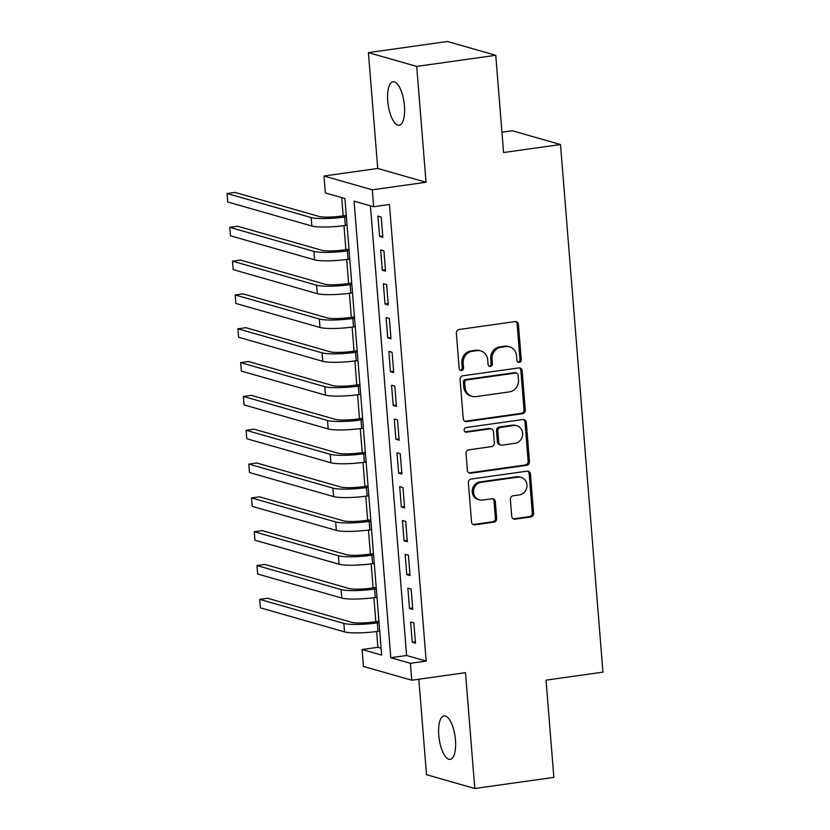 <?xml version="1.0" encoding="UTF-8"?>
<svg xmlns="http://www.w3.org/2000/svg" width="830" height="830" viewBox="0 0 830 830"><rect width="100%" height="100%" fill="white"/><g stroke="black" fill="none" stroke-linecap="round" stroke-linejoin="round"><path stroke-width="1.25" d="M519.279 362.388A2.355 2.168 105.9 0 0 521.261 359.764L518.428 324.489A3.372 3.092 105.9 0 0 515.057 321.604L459.187 329.469A3.372 3.092 105.9 0 0 456.355 333.224L459.187 368.499A2.355 2.168 105.9 0 0 461.553 370.512A2.355 2.168 105.9 0 0 463.534 367.887L463.171 363.322A10.78 9.898 105.9 0 1 472.239 351.298L476.897 350.644A10.78 9.898 105.9 0 1 480.715 350.903A10.78 9.898 105.9 0 1 487.687 359.867L488.05 364.432A2.355 2.168 105.9 0 0 490.416 366.455A2.355 2.168 105.9 0 0 492.398 363.82L492.034 359.255A10.78 9.898 105.9 0 1 501.113 347.241L505.761 346.577A10.78 9.898 105.9 0 1 509.579 346.836A10.78 9.898 105.9 0 1 516.551 355.811L516.914 360.376A2.355 2.168 105.9 0 0 519.279 362.388M517.827 362.036A2.355 2.168 105.9 0 0 519.954 359.39L517.121 324.115A3.372 3.092 105.9 0 0 515.575 321.584M460.09 370.159A2.355 2.168 105.9 0 0 462.227 367.514L461.864 362.949L463.171 363.322M488.953 366.092A2.355 2.168 105.9 0 0 491.09 363.447L490.727 358.882L492.034 359.255M455.473 740.018A21.964 8.041 -98 0 0 444.06 715.885A21.964 8.041 -98 0 0 438.769 735.245A21.964 8.041 -98 0 0 450.182 759.377A21.964 8.041 -98 0 0 455.473 740.018M404.449 105.877A21.964 8.041 -98 0 0 393.036 81.745A21.964 8.041 -98 0 0 387.745 101.104A21.964 8.041 -98 0 0 399.157 125.237A21.964 8.041 -98 0 0 404.449 105.877M511.726 516.291A3.372 3.092 105.9 0 0 515.098 519.175L530.775 516.976A3.372 3.092 105.9 0 0 533.607 513.22L530.453 474.044A3.372 3.092 105.9 0 0 527.092 471.16L471.222 479.024A3.372 3.092 105.9 0 0 468.379 482.78L471.533 521.956A3.372 3.092 105.9 0 0 474.905 524.83L493.84 522.174A3.372 3.092 105.9 0 0 496.672 518.418L495.323 501.652A3.372 3.092 105.9 0 0 491.951 498.768L482.562 500.085A9.005 8.279 105.9 0 1 479.377 499.868A9.005 8.279 105.9 0 1 473.567 490.644A9.005 8.279 105.9 0 1 481.141 482.323L517.92 477.146A9.005 8.279 105.9 0 1 521.105 477.364A9.005 8.279 105.9 0 1 526.915 486.598A9.005 8.279 105.9 0 1 519.341 494.908L513.22 495.769A3.372 3.092 105.9 0 0 510.377 499.536L511.726 516.291M410.373 663.315L411.732 680.226L363.436 666.428L362.077 649.517L381.655 655.109L344.917 198.526L325.339 192.934L323.98 176.022L372.276 189.821L373.635 206.732L354.057 201.14L390.795 657.723L410.373 663.315L426.174 661.095L389.446 204.512L373.635 206.732M495.759 55.299L416.712 66.421L368.416 52.622L447.463 41.5L495.759 55.299L503.582 152.533L560.499 144.524L602.943 672.134L546.026 680.144L553.859 777.378L474.802 788.5L465.485 672.663L411.732 680.226M368.416 52.622L377.733 168.459L426.029 182.258L416.712 66.421M426.029 182.258L372.276 189.821M522.464 413.724A3.372 3.092 105.9 0 0 525.307 409.968L522.153 370.803A3.372 3.092 105.9 0 0 518.781 367.918L462.912 375.783A3.372 3.092 105.9 0 0 460.079 379.538L463.233 418.704A3.372 3.092 105.9 0 0 466.595 421.588L522.464 413.724L521.157 413.35A3.372 3.092 105.9 0 0 524 409.595L520.846 370.429A3.372 3.092 105.9 0 0 519.3 367.887M526.303 422.418L529.457 461.594A3.372 3.092 105.9 0 1 526.625 465.35L470.755 473.214A3.372 3.092 105.9 0 1 467.383 470.33L466.035 453.564A3.372 3.092 105.9 0 1 468.867 449.808L491.526 446.623A3.372 3.092 105.9 0 0 494.358 442.867L493.466 431.745A3.372 3.092 105.9 0 0 490.094 428.861L466.512 432.181A2.355 2.168 105.9 0 1 464.157 429.712A2.355 2.168 105.9 0 1 466.138 427.533L522.931 419.534A3.372 3.092 105.9 0 1 526.303 422.418L524.996 422.045L528.15 461.221L529.457 461.594M418.828 679.231L426.516 774.701L474.802 788.5M382.838 237.318L381.209 217.024L377.94 216.091L379.58 236.384L382.838 237.318M385.556 271.14L383.927 250.847L380.669 249.913L382.298 270.207L385.556 271.14M388.284 304.963L386.645 284.669L383.387 283.736L385.016 304.029L388.284 304.963M391.003 338.785L389.374 318.492L386.106 317.558L387.735 337.851L391.003 338.785M393.721 372.597L392.092 352.304L388.824 351.381L390.463 371.674L393.721 372.597M396.439 406.42L394.81 386.126L391.553 385.193L393.181 405.486L396.439 406.42M399.168 440.242L397.529 419.949L394.271 419.015L395.9 439.309L399.168 440.242M401.886 474.065L400.257 453.771L396.989 452.838L398.628 473.131L401.886 474.065M404.604 507.887L402.975 487.594L399.707 486.66L401.346 506.954L404.604 507.887M407.333 541.71L405.694 521.416L402.436 520.483L404.065 540.776L407.333 541.71M410.051 575.532L408.422 555.239L405.154 554.305L406.783 574.599L410.051 575.532M412.769 609.345L411.141 589.051L407.872 588.128L409.512 608.421L412.769 609.345M370.419 205.819L406.607 655.503L426.174 661.095M410.601 621.94L412.23 642.233L415.488 643.167L413.859 622.874L410.601 621.94M341.711 197.613L343.174 215.841M343.962 225.667L345.892 249.664M346.691 259.489L348.621 283.487M349.409 293.301L351.339 317.299M352.127 327.124L354.057 351.121M354.856 360.946L356.786 384.944M357.574 394.769L359.504 418.766M360.293 428.591L362.222 452.589M363.011 462.414L364.941 486.411M365.74 496.236L367.669 520.223M368.458 530.048L370.388 554.046M371.176 563.871L373.106 587.868M373.894 597.693L375.834 621.691M376.623 631.516L377.889 647.296L381.105 648.209M560.499 144.524L512.203 130.725L501.943 132.167M377.889 647.296L362.077 649.517M377.733 168.459L323.98 176.022M406.607 655.503L390.795 657.723M379.58 236.384L382.723 235.938M382.298 270.207L385.452 269.76M385.016 304.029L388.17 303.583M387.735 337.851L390.889 337.405M390.463 371.674L393.617 371.228M393.181 405.486L396.335 405.05M395.9 439.309L399.054 438.863M398.628 473.131L401.772 472.685M401.346 506.954L404.501 506.508M404.065 540.776L407.219 540.33M406.783 574.599L409.937 574.153M409.512 608.421L412.666 607.975M412.23 642.233L415.384 641.798M509.579 346.836L508.271 346.473A10.78 9.898 105.9 0 0 504.464 346.214L505.761 346.577M490.727 358.882A10.78 9.898 105.9 0 1 499.805 346.867L504.464 346.214M480.715 350.903L479.408 350.53A10.78 9.898 105.9 0 0 475.59 350.27L476.897 350.644M461.864 362.949A10.78 9.898 105.9 0 1 470.942 350.924L475.59 350.27M464.779 421.246A3.372 3.092 105.9 0 0 465.298 421.215L521.157 413.35M518.096 375.067A2.355 2.168 105.9 0 0 515.741 373.044L466.699 379.943A2.355 2.168 105.9 0 0 464.717 382.578L465.101 387.392A10.78 9.898 105.9 0 0 472.073 396.356A10.78 9.898 105.9 0 0 475.891 396.615L509.413 391.895A10.78 9.898 105.9 0 0 518.491 379.881L518.096 375.067M516.571 373.095L515.274 372.732A2.355 2.168 105.9 0 0 514.434 372.67L515.741 373.044M472.073 396.356L470.766 395.983A10.78 9.898 105.9 0 1 463.794 387.019L463.41 382.205A2.355 2.168 105.9 0 1 465.391 379.569L514.434 372.67M468.929 472.861A3.372 3.092 105.9 0 0 469.448 472.841L525.317 464.976A3.372 3.092 105.9 0 0 528.15 461.221M491.287 428.944L489.98 428.571A3.372 3.092 105.9 0 0 488.797 428.488L465.205 431.808L466.512 432.181M515.036 443.313A9.005 8.279 105.9 0 0 522.61 434.993A9.005 8.279 105.9 0 0 516.8 425.769A9.005 8.279 105.9 0 0 513.604 425.551L500.646 427.377A3.372 3.092 105.9 0 0 497.813 431.133L498.706 442.255A3.372 3.092 105.9 0 0 502.077 445.139L515.036 443.313M516.8 425.769L515.492 425.396A9.005 8.279 105.9 0 0 512.307 425.178L513.604 425.551M500.884 445.056L499.577 444.683A3.372 3.092 105.9 0 1 497.398 441.882L496.506 430.76A3.372 3.092 105.9 0 1 499.349 427.004L512.307 425.178M524.996 422.045A3.372 3.092 105.9 0 0 523.45 419.513M521.105 477.364L519.798 476.991A9.005 8.279 105.9 0 0 516.613 476.773L517.92 477.146M479.377 499.868L478.07 499.494A9.005 8.279 105.9 0 1 472.26 490.271A9.005 8.279 105.9 0 1 479.833 481.95L516.613 476.773M473.079 524.487A3.372 3.092 105.9 0 0 473.598 524.467L492.532 521.8A3.372 3.092 105.9 0 0 495.375 518.045L494.026 501.279A3.372 3.092 105.9 0 0 492.47 498.737M513.272 518.833A3.372 3.092 105.9 0 0 513.791 518.802L529.467 516.602A3.372 3.092 105.9 0 0 532.3 512.847L529.156 473.671A3.372 3.092 105.9 0 0 527.6 471.129M346.276 215.406L341.41 216.091A17.16 2.563 175.4 0 1 319.073 216.454L234.963 192.415L227.057 193.525L311.167 217.564A25.74 3.849 -4.6 0 0 344.668 217.024L346.39 216.775M227.057 193.525L227.731 201.981L311.852 226.019A25.74 3.849 -4.6 0 0 345.353 225.48L347.065 225.231M349.005 249.228L344.128 249.913A17.16 2.563 175.4 0 1 321.791 250.266L237.681 226.237L229.775 227.347L313.885 251.386A25.74 3.849 -4.6 0 0 347.397 250.847L349.108 250.598M229.775 227.347L230.46 235.803L314.57 259.842A25.74 3.849 -4.6 0 0 348.071 259.292L349.793 259.053M351.723 283.04L346.847 283.736A17.16 2.563 175.4 0 1 324.52 284.088L240.399 260.06L232.493 261.17L316.614 285.198A25.74 3.849 -4.6 0 0 350.115 284.659L351.827 284.42M232.493 261.17L233.178 269.626L317.288 293.654A25.74 3.849 -4.6 0 0 350.789 293.115L352.511 292.876M354.441 316.863L349.575 317.548A17.16 2.563 175.4 0 1 327.238 317.911L243.117 293.882L235.212 294.992L319.332 319.021A25.74 3.849 -4.6 0 0 352.833 318.481L354.555 318.243M235.212 294.992L235.896 303.448L320.007 327.476A25.74 3.849 -4.6 0 0 353.518 326.937L355.23 326.698M357.159 350.685L352.294 351.37A17.16 2.563 175.4 0 1 329.956 351.733L245.846 327.694L237.94 328.815L322.05 352.843A25.74 3.849 -4.6 0 0 355.551 352.304L357.274 352.065M237.94 328.815L238.615 337.271L322.735 361.299A25.74 3.849 -4.6 0 0 356.236 360.76L357.958 360.521M359.888 384.508L355.012 385.193A17.16 2.563 175.4 0 1 332.674 385.556L248.564 361.517L240.659 362.627L324.769 386.666A25.74 3.849 -4.6 0 0 358.28 386.126L359.992 385.888M240.659 362.627L241.343 371.083L325.453 395.122A25.74 3.849 -4.6 0 0 358.954 394.582L360.677 394.343M362.606 418.33L357.73 419.015A17.16 2.563 175.4 0 1 335.403 419.378L251.282 395.339L243.377 396.45L327.497 420.488A25.74 3.849 -4.6 0 0 360.998 419.949L362.72 419.7M243.377 396.45L244.062 404.905L328.172 428.944A25.74 3.849 -4.6 0 0 361.683 428.405L363.395 428.156M365.325 452.153L360.459 452.838A17.16 2.563 175.4 0 1 338.121 453.19L254.011 429.162L246.105 430.272L330.216 454.311A25.74 3.849 -4.6 0 0 363.716 453.771L365.439 453.522M246.105 430.272L246.78 438.728L330.9 462.767A25.74 3.849 -4.6 0 0 364.401 462.227L366.113 461.978M368.043 485.975L363.177 486.66A17.16 2.563 175.4 0 1 340.839 487.013L256.729 462.984L248.824 464.095L332.934 488.133A25.74 3.849 -4.6 0 0 366.445 487.584L368.157 487.345M248.824 464.095L249.498 472.55L333.619 496.589A25.74 3.849 -4.6 0 0 367.119 496.039L368.842 495.801M370.771 519.788L365.895 520.472A17.16 2.563 175.4 0 1 343.568 520.835L259.448 496.807L251.542 497.917L335.662 521.946A25.74 3.849 -4.6 0 0 369.163 521.406L370.875 521.167M251.542 497.917L252.227 506.373L336.337 530.401A25.74 3.849 -4.6 0 0 369.838 529.862L371.56 529.623M373.49 553.61L368.624 554.295A17.16 2.563 175.4 0 1 346.286 554.658L262.166 530.619L254.26 531.74L338.381 555.768A25.74 3.849 -4.6 0 0 371.882 555.229L373.604 554.99M254.26 531.74L254.945 540.195L339.055 564.224A25.74 3.849 -4.6 0 0 372.566 563.684L374.278 563.446M376.208 587.433L371.342 588.117A17.16 2.563 175.4 0 1 349.005 588.48L264.894 564.442L256.989 565.562L341.099 589.591A25.74 3.849 -4.6 0 0 374.6 589.051L376.322 588.812M256.989 565.562L257.663 574.018L341.784 598.046A25.74 3.849 -4.6 0 0 375.285 597.507L377.007 597.268M378.937 621.255L374.06 621.94A17.16 2.563 175.4 0 1 351.723 622.303L267.613 598.264L259.707 599.374L343.817 623.413A25.74 3.849 -4.6 0 0 377.328 622.874L379.04 622.635M259.707 599.374L260.392 607.83L344.502 631.869A25.74 3.849 -4.6 0 0 378.003 631.329L379.725 631.091M519.954 359.39L521.261 359.764M462.227 367.514L463.534 367.887M491.09 363.447L492.398 363.82M499.805 346.867L501.113 347.241M470.942 350.924L472.239 351.298M517.121 324.115L518.428 324.489M465.298 421.215L466.595 421.588M520.846 370.429L522.153 370.803M524 409.595L525.307 409.968M465.391 379.569L466.699 379.943M463.41 382.205L464.717 382.578M463.794 387.019L465.101 387.392M525.317 464.976L526.625 465.35M469.448 472.841L470.755 473.214M488.797 428.488L490.094 428.861M499.349 427.004L500.646 427.377M496.506 430.76L497.813 431.133M497.398 441.882L498.706 442.255M479.833 481.95L481.141 482.323M494.026 501.279L495.323 501.652M495.375 518.045L496.672 518.418M492.532 521.8L493.84 522.174M473.598 524.467L474.905 524.83M529.156 473.671L530.453 474.044M532.3 512.847L533.607 513.22M529.467 516.602L530.775 516.976M513.791 518.802L515.098 519.175M344.668 217.024L345.353 225.48M311.167 217.564L311.852 226.019M347.397 250.847L348.071 259.292M313.885 251.386L314.57 259.842M350.115 284.659L350.789 293.115M316.614 285.198L317.288 293.654M352.833 318.481L353.518 326.937M319.332 319.021L320.007 327.476M355.551 352.304L356.236 360.76M322.05 352.843L322.735 361.299M358.28 386.126L358.954 394.582M324.769 386.666L325.453 395.122M360.998 419.949L361.683 428.405M327.497 420.488L328.172 428.944M363.716 453.771L364.401 462.227M330.216 454.311L330.9 462.767M366.445 487.584L367.119 496.039M332.934 488.133L333.619 496.589M369.163 521.406L369.838 529.862M335.662 521.946L336.337 530.401M371.882 555.229L372.566 563.684M338.381 555.768L339.055 564.224M374.6 589.051L375.285 597.507M341.099 589.591L341.784 598.046M377.328 622.874L378.003 631.329M343.817 623.413L344.502 631.869"/></g></svg>
